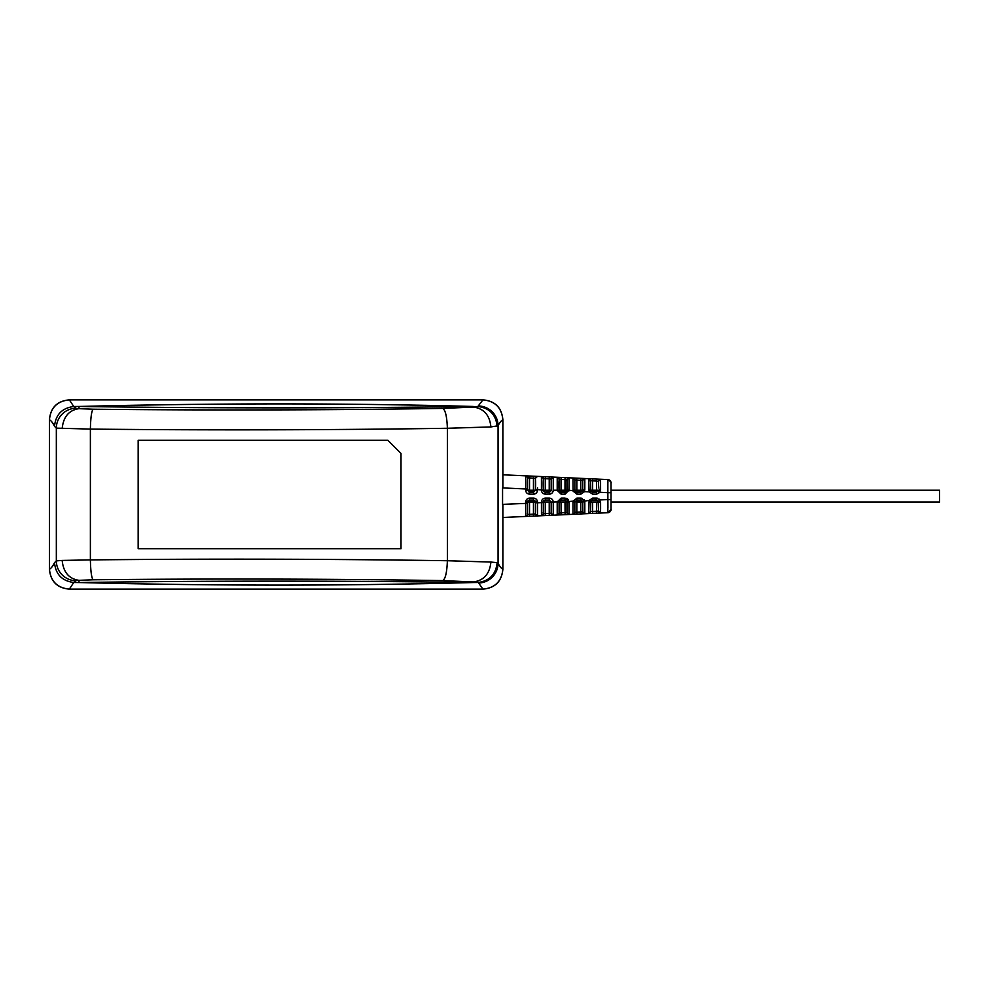 <?xml version="1.0" encoding="UTF-8"?>
<svg xmlns="http://www.w3.org/2000/svg" width="989" height="989" viewBox="0 0 989 989"><rect width="100%" height="100%" fill="white"/><g stroke="black" fill="none" stroke-linecap="round" stroke-linejoin="round"><path stroke-width="1.48" d="M502.857 504.353L502.857 569.231C501.683 581.322 495.044 587.948 482.941 589.123L69.366 589.123C57.263 587.948 50.624 581.322 49.45 569.231L49.45 569.441C50.612 581.396 57.177 587.961 69.143 589.123M490.903 562.061L497.133 562.642C495.946 574.238 489.654 580.852 478.256 582.472L473.274 582.533C345.631 585.945 214.217 585.945 79.033 582.533L78.935 580.333L93.139 579.789C210.694 578.577 327.235 578.849 442.8 580.592C445.421 578.911 446.954 572.285 447.374 560.726L490.903 562.061C489.728 573.756 483.942 580.382 473.546 581.928L473.274 582.533C347.374 580.704 208.345 580.654 79.033 582.533L73.755 582.484C62.06 580.976 55.644 574.362 54.519 562.642A1211.797 63.42 90 0 1 49.45 569.231L49.45 419.769A1211.797 63.42 90 0 1 54.519 426.358C55.644 414.638 62.06 408.024 73.755 406.516L69.366 399.877C57.263 401.039 50.624 407.666 49.45 419.769L49.45 419.559C50.612 407.604 57.177 401.039 69.143 399.877M74.027 582.484L75.819 580.741A19.533 1.026 1.2 0 1 78.774 580.308C68.859 578.726 63.333 572.112 62.171 560.429L56.336 560.862L56.336 428.138L90.382 429.09C210.397 430.326 329.399 430.054 447.374 428.274L490.903 426.939L498.073 425.764A1211.71 63.42 -90 0 1 502.857 419.769L502.857 419.559C501.695 407.604 495.13 401.039 483.164 399.877M497.133 562.642L498.073 563.236A1211.71 63.42 -90 0 0 502.857 569.231L502.857 569.441C501.695 581.396 495.13 587.961 483.164 589.123M69.366 399.877L482.941 399.877C495.032 401.039 501.67 407.666 502.857 419.769L502.857 487.923M473.311 407.035L477.823 406.516A45.828 2.386 -178.9 0 1 473.57 407.072L442.8 408.408C445.421 410.089 446.954 416.715 447.374 428.274L447.374 560.726C329.399 558.958 210.397 558.686 90.382 559.91C90.654 571.457 91.569 578.083 93.139 579.789M387.861 440.29L401.002 453.432L401.002 548.71L138.163 548.71L138.163 440.29L387.861 440.29L401.002 453.432M62.171 560.429L90.382 559.91L90.382 429.09C90.654 417.543 91.569 410.917 93.139 409.211L78.935 408.667L79.033 406.467C210.447 408.321 341.848 408.321 473.274 406.467C346.595 403.055 215.182 403.055 79.033 406.467L73.755 406.516M477.823 406.516L482.941 399.877M473.546 407.072C483.942 408.618 489.728 415.244 490.903 426.939M478.256 406.528C489.654 408.148 495.946 414.762 497.133 426.358M442.8 408.408C327.235 410.151 210.694 410.423 93.139 409.211M62.171 428.571C63.333 416.901 68.859 410.274 78.774 408.692L78.935 408.667M442.8 580.592L473.323 581.965M478.256 582.472L482.941 589.123M73.755 582.484L69.366 589.123M527.001 476.438A1.966 1.966 0 0 0 525.666 475.833L529.61 476.018L529.523 477.984L527.545 477.811L527.545 488.962L525.666 488.962L525.666 475.833L525.666 488.962L502.573 487.911L502.573 504.365L527.545 503.327L527.545 502.053L529.523 500.088L528.114 500.681M607.926 482.335L607.864 479.578L565.09 477.625L572.977 477.984L573.076 491.125L576.921 494.166L576.81 492.201L580.766 492.201L576.834 492.201L574.906 490.68L576.636 490.804M569.034 490.099L565.09 494.166L561.146 494.166L557.203 490.396L557.203 477.267L565.09 477.625L565.003 479.603L566.969 479.776L566.969 490.235L569.034 490.099L569.071 481.655L568.947 490.099M558.538 477.872A1.966 1.966 0 0 0 557.203 477.267L553.259 477.094L553.259 490.223C553.024 492.621 551.714 493.944 549.315 494.166L549.563 492.176M550.428 494.018L545.384 494.166C542.986 493.931 541.663 492.621 541.44 490.235L541.44 476.55L537.497 476.377L553.259 477.094L551.207 479.059L551.392 478.206M529.61 476.018L537.497 476.377L533.553 476.191L533.454 478.169L535.432 478.342L535.432 490.235L533.454 492.201L529.511 492.201M537.497 487.812L537.497 490.235C537.25 492.621 535.939 493.944 533.553 494.166L529.61 494.166L529.523 492.201L533.454 492.201L529.523 492.201L527.545 490.235L527.545 488.949C526.791 472.186 529.325 479.912 525.666 475.833L502.857 474.794L525.666 475.833A1.966 1.966 0 0 1 527.545 477.811L533.454 478.169L533.454 490.235M544.185 476.673L545.372 476.735L545.285 478.701L543.32 478.528L549.229 478.886L549.315 476.908L553.259 477.094L551.269 478.552M557.524 477.279L557.203 477.267A1.966 1.966 0 0 1 559.082 479.245L561.06 479.418L559.082 479.208L559.082 490.235L559.082 479.245L559.082 490.235L557.203 490.198M580.766 490.235L580.766 480.32L574.856 479.962L576.834 480.135L576.538 478.144M573.2 477.996L573.014 477.984A1.966 1.966 0 0 1 574.856 479.962L572.977 477.984L574.856 479.962L574.906 490.68L566.969 490.223L565.003 492.201L560.8 492.188L559.094 490.309L559.082 484.091M584.82 479.072L580.864 478.342L580.766 480.32L582.744 480.493L582.608 490.94L580.766 492.201L576.834 492.201L574.906 490.68M586.885 478.614L588.752 478.701L589.098 491.842L592.683 494.166L592.596 492.201L596.54 492.201L592.596 492.201L590.878 491.174M590.631 488.17L590.631 480.679L592.596 480.852L590.631 480.679L588.752 478.701A1.966 1.966 0 0 1 590.087 479.306A1.966 1.966 0 0 0 588.752 478.701L592.448 478.874M600.595 479.838L596.627 479.059L596.54 481.037L598.518 481.359M611.004 502.053L939.55 502.053L939.55 490.235L611.004 490.235L611.004 485.735L611.004 492.707L611.004 482.855A3.288 3.288 0.3 0 0 607.864 479.578L607.864 492.707L611.004 492.707L611.004 499.581L607.864 499.581L607.864 512.71L611.004 509.434L611.004 499.581L611.004 509.422C611.598 509.978 610.559 511.078 607.864 512.71L600.57 513.044L600.595 502.437L599.334 499.185M607.926 507.691L607.864 492.707L599.989 492.287M596.54 492.201L596.627 494.166L592.683 494.166L592.596 492.201L596.54 492.201L598.518 490.235L598.209 491.286L598.518 490.235L600.595 489.852L600.57 479.245C597.949 480.839 598.543 479.566 598.518 483.881M598.518 487.898L598.518 486.378M582.867 479.801L582.744 480.493A1.966 1.966 0 0 1 584.709 478.528L582.744 480.444L582.744 490.223L584.808 489.975L584.808 478.528C582.793 479.739 582.113 480.543 582.744 480.963M584.412 478.54L583.609 478.861L584.412 478.54M549.229 490.235L549.229 478.886L551.207 479.059A1.966 1.966 0 0 1 553.172 477.094A1.966 1.966 0 0 0 551.825 477.613M551.207 480.53L551.207 490.235L551.207 479.022L553.259 477.094A1.966 1.966 180 0 0 553.172 477.094A1.966 1.966 0 0 0 551.207 479.059L551.207 490.235L551.207 482.681L551.207 490.235L549.229 492.201L545.285 492.201L550.638 491.607M545.384 494.166L545.285 492.201L543.32 490.235L544.259 491.904M537.497 489.506L543.32 490.235L543.32 478.528L543.32 490.235L549.229 490.804M597.677 498.258L596.701 498.11M574.881 501.72L572.977 502.214L573.076 501.163L574.856 502.053L576.834 500.088L580.766 500.088L576.834 500.088L580.766 500.088L580.864 498.11L582.039 498.295M583.943 499.606L584.474 500.471M568.49 500.063L567.834 499.235M567.352 498.827L566.4 498.332M559.082 512.45L559.082 513.118L561.06 512.871L559.082 513.044L559.094 501.918L561.06 500.088L565.003 500.088L561.06 500.088L565.003 500.088L561.06 500.088L561.146 498.11L557.203 501.893L559.082 502.053L561.06 500.088L559.267 501.25M567.414 513.748L569.034 514.478L568.972 501.349L565.09 498.11L561.146 498.11L557.203 501.893L553.259 502.066C553.024 499.668 551.714 498.345 549.315 498.11C551.714 498.345 553.024 499.668 553.259 502.066L553.259 515.195L572.977 514.305L572.977 502.214M544.432 498.233L543.369 498.666M535.395 501.67L537.497 502.053C537.25 499.655 535.939 498.345 533.553 498.11C535.939 498.345 537.25 499.655 537.497 502.053L537.497 515.912L541.44 515.726L539.462 515.825M528.658 498.233L527.298 498.864M529.61 494.166C527.211 493.931 525.901 492.621 525.666 490.235L525.703 490.767M533.454 492.201L533.714 494.166M534.357 494.092L535.593 493.598M553.259 490.42L553.111 491.323M580.766 492.201L580.864 494.166L584.536 491.644L584.845 482.372M598.098 491.434L599.964 492.337L596.627 494.166L599.964 492.337L600.607 483.077M588.764 489.951L590.631 490.223L590.804 491.038L590.631 480.679A1.966 1.966 0 0 0 588.752 478.701C592.757 482.409 589.642 479.628 590.631 482.261L590.631 490.235L592.51 490.804M596.54 490.804L592.596 490.804M580.766 490.804L576.834 490.804M553.172 490.223L559.082 490.235C558.192 473.731 561.084 481.717 557.203 477.267L557.413 477.279M565.003 490.804L561.06 490.804M533.454 490.804L529.523 490.804M596.627 513.229L600.57 513.044A1.966 1.966 0.4 0 1 598.518 511.078L596.54 511.251L596.627 513.229L588.752 513.588L592.695 513.402L592.596 511.437L590.631 511.61L592.596 511.437L592.596 502.053L596.54 502.053L596.54 511.251L592.596 511.437M569.071 510.633L569.034 502.177L566.944 501.707L573.076 501.163L576.921 498.11L580.864 498.11L584.536 500.644L584.808 513.761L588.752 513.588A1.966 1.966 0 0 0 590.087 512.97M574.869 501.819L582.744 502.053L582.88 512.525L582.744 511.795L580.766 511.968L580.864 513.946L584.808 513.761L584.808 502.313L582.608 501.349L582.744 511.795L584.808 513.761L572.977 514.305A1.966 1.966 0 0 0 574.312 513.687M551.973 514.787A1.966 1.966 0 0 0 553.259 515.195L541.44 515.726L545.384 515.553L545.285 513.588L543.32 513.761L549.229 513.402L549.229 502.053L545.285 502.053L545.285 513.588M533.454 501.485L525.666 502.053C525.901 499.668 527.211 498.357 529.61 498.11L529.288 500.1L533.467 500.088L535.432 502.783C536.248 519.509 533.491 511.919 537.497 515.912L525.666 516.443L529.61 516.27L529.523 514.305L527.545 514.478L533.454 514.119L533.454 502.053L529.523 502.053L529.523 514.305M527.545 502.053L527.545 514.478A1.966 1.966 0 0 1 525.666 516.443L502.857 517.482L525.666 516.443L525.666 502.053L535.432 502.053L535.432 513.946L533.454 514.119L533.553 516.085M529.597 516.27L525.975 516.431M557.203 502.091L557.203 515.009L561.146 514.836L561.06 502.053L565.003 502.053L565.09 514.663M590.878 501.089L590.631 502.053L598.518 502.053L598.518 511.078L600.57 513.044C596.28 509.632 599.519 511.659 598.518 510.497L598.209 501.003L596.552 500.088L592.596 500.088L596.54 500.088L596.627 498.11L596.54 500.088L598.357 501.299L599.964 499.94L596.627 498.11L592.683 498.11L589.098 500.434L588.752 513.588L590.631 511.61L590.631 502.053L588.764 502.338M599.915 512.957L598.518 511.115L598.209 501.003L598.518 502.053L600.595 502.437L600.607 509.199M596.565 499.989L592.596 500.088L592.683 498.11M592.596 500.088L590.804 501.25L589.098 500.434L590.804 501.25L590.631 511.672L588.752 513.588L592.683 513.402M580.766 500.088L582.744 502.053L582.484 501.089M569.034 514.478L566.969 512.5L566.944 501.707L566.969 512.512L561.06 512.871M543.381 501.571L543.802 500.768M541.465 514.268L541.44 502.61L537.497 502.783L537.497 515.912L535.432 513.946L535.432 502.053L533.615 500.088M535.408 501.72L534.851 500.669M534.839 500.644L533.899 500.137M529.127 500.125L527.941 500.867M551.207 511.622L551.207 508.606M541.478 515.726L541.44 515.726A1.966 1.966 0 0 0 543.32 513.761L543.32 502.61L541.44 502.61L543.32 502.053L543.32 513.81L543.32 502.053L541.44 502.053C541.663 499.668 542.986 498.357 545.384 498.11L549.315 498.11L549.229 500.088L545.285 500.088L549.229 500.088L551.12 501.93M544.89 500.125L543.715 500.867M566.969 512.03L566.969 505.194M574.856 506.628L574.856 511.672M576.834 512.154L576.834 502.053L580.766 502.053L580.766 511.968L576.834 512.154L576.921 514.119L576.834 512.154L574.856 512.327L576.723 512.154M584.14 513.674L584.771 513.761M576.921 494.166L580.864 494.166L584.536 491.644L589.098 491.842L590.804 491.038M582.744 511.77L584.808 513.761A1.966 1.966 0.2 0 1 584.709 513.761L582.744 511.845M583.831 513.551L583.151 512.994L583.831 513.551M559.082 513.044L557.203 515.009A1.966 1.966 0 0 0 559.082 513.044L559.082 502.053L566.969 502.053L566.969 512.512A1.966 1.966 0 0 0 568.947 514.478A1.966 1.966 0 0 1 567.08 513.167L567.204 513.427M552.295 514.985L551.615 514.441L552.295 514.985M553.259 502.066L543.32 502.053L545.285 500.088L549.229 500.088L551.207 502.053L551.33 513.921L551.207 513.242L549.229 513.402L549.315 515.368M528.027 500.768L527.57 501.744M529.61 498.11L533.553 498.11L533.454 500.088M545.384 498.11L545.285 500.088L543.888 500.669M553.172 502.066L551.207 502.053L551.207 512.623M568.972 501.349L566.944 501.707L565.003 500.088L565.09 498.11M576.921 498.11L576.834 500.088M574.856 512.327L574.856 502.053C574.461 517.037 576.068 511.165 572.977 514.292L573.979 513.971L572.977 514.305A1.966 1.966 0 0 0 574.856 512.327L574.856 502.053L574.856 512.327M527.545 477.749L527.545 490.235L525.666 490.235L535.432 490.235L535.432 478.355L535.432 489.506C536.248 472.767 533.491 480.37 537.497 476.377A1.966 1.966 179.6 0 0 537.398 476.377A1.966 1.966 0 0 0 536.063 476.896M561.146 477.452L561.06 479.418L565.003 479.603L565.003 490.235M566.969 490.42L566.969 490.235C567.871 476.995 564.892 480.938 569.034 477.811L566.969 479.776L568.984 477.811A1.966 1.966 179.8 0 1 569.034 477.811L569.071 481.655M572.977 490.074L574.856 490.223L574.856 480.122M574.312 478.589A1.966 1.966 0 0 0 572.977 477.984L574.856 479.962L574.856 490.235L574.856 479.962M582.744 480.493L584.14 478.602M598.518 486.353L598.666 480.444M598.518 481.21A1.966 1.966 0 0 1 600.484 479.245L598.518 481.21L600.57 479.245A1.966 1.966 171 0 0 600.484 479.245L599.94 479.319M596.54 490.235L596.54 481.037L592.596 480.852L592.695 478.886M565.09 494.166L565.003 492.201M561.146 494.166L561.06 492.201M566.252 491.756L566.957 490.47M566.969 479.776L566.944 490.581L568.972 490.927M549.229 492.201L544.951 492.176M478.787 405.972A19.916 19.78 26.8 0 1 498.073 425.764L498.073 563.236A19.916 19.78 153.2 0 1 478.787 583.028M75.819 580.741A19.916 19.854 45.6 0 1 56.336 560.862L54.519 562.642M54.519 426.358L56.336 428.138A19.916 19.854 -45.6 0 1 75.819 408.259L74.027 406.516M78.774 408.692A19.533 1.026 178.8 0 1 75.819 408.259M473.57 581.928A45.828 2.386 -1.1 0 1 477.823 582.484M525.876 475.845L527.112 476.574M610.819 481.804A3.288 3.288 0 0 0 607.864 479.578C613.415 483.312 610.102 483.151 611.004 482.929L611.004 492.707M611.004 509.434A3.288 3.288 0 0 1 607.864 512.71A3.288 3.288 179.7 0 0 611.004 509.434M590.618 480.506L588.752 478.701L590.631 480.629L590.631 490.235L598.518 490.235M567.97 478.07L569.034 477.811A1.966 1.966 179.8 0 0 568.947 477.811L568.774 477.811M543.32 478.466L541.44 476.55A1.966 1.966 0 0 1 543.32 478.528L543.32 489.666L543.32 478.54L541.564 476.562M541.576 476.562L545.372 476.735M542.776 477.155A1.966 1.966 0 0 0 541.44 476.55C545.087 480.629 542.565 472.903 543.32 489.679M535.432 478.268L535.432 478.342A1.966 1.966 0 0 1 537.398 476.377A1.966 1.966 179.6 0 1 537.497 476.377L536.644 476.525M527.545 503.327L527.545 512.574C526.556 515.59 529.684 512.735 525.666 516.443A1.966 1.966 0 0 0 527.001 515.838M551.207 513.266L551.207 513.266A1.966 1.966 0 0 0 551.911 514.737M545.372 515.553L541.44 515.726A1.966 1.966 0 0 0 542.776 515.121M535.432 514.02A1.966 1.966 0 0 0 536.137 515.454M536.199 515.504A1.966 1.966 0 0 0 537.398 515.912A1.966 1.966 0 0 1 535.432 513.946L535.432 502.783L537.497 502.783M557.203 501.893L559.094 501.967L559.082 513.031L557.203 515.009A1.966 1.966 0 0 0 558.538 514.404M583.51 513.353A1.966 1.966 0 0 0 584.709 513.761M598.629 511.733A1.966 1.966 0 0 0 600.484 513.044M525.666 490.235L525.666 488.962M589.098 500.434L582.608 501.349M607.864 499.581L599.964 499.94M590.631 511.61A1.966 1.966 0 0 1 588.752 513.588C590.581 512.586 591.212 511.573 590.631 510.559M566.944 501.707L566.969 512.549M553.259 515.195C548.87 511.523 552.282 514.305 551.207 511.301L551.207 502.053L551.207 513.229L553.172 515.195M542.924 514.935L541.997 515.628M535.432 513.946L537.497 515.912A1.966 1.966 0.4 0 1 537.398 515.912M527.162 515.652L526.235 516.345M535.432 506.269L535.432 502.053M527.545 488.949L529.016 492.139M537.398 489.506L535.432 489.506M559.082 479.245L558.117 477.539M576.834 480.135L576.834 490.235M582.558 491.076L584.536 491.644M592.596 480.852L592.596 490.235M557.203 490.396L559.094 490.309M561.06 479.418L561.06 490.235M551.207 490.235L541.44 490.235M545.285 478.701L545.285 490.235M537.497 490.235L535.432 490.235M529.523 477.984L529.523 490.235M525.666 475.833L502.857 474.794L525.666 475.833M610.794 481.717L610.287 480.802M609.854 480.37L608.903 479.789M573.15 477.996L576.908 478.169M559.082 484.066L559.082 481.161M542.516 476.599L543.295 476.636M535.432 478.33L537.497 476.377M568.7 514.465L567.08 513.155M527.681 516.357L528.435 516.32M543.443 515.64L544.197 515.603M557.388 515.009L558.006 514.985M572.977 514.305L576.834 514.119M582.744 511.548L582.744 509.595M588.937 513.575L589.827 513.538M598.518 511.09L598.518 506.813M557.203 515.009L561.134 514.836M541.44 515.726C545.446 512.018 542.331 514.873 543.32 511.857L543.32 502.61M574.856 490.235L582.744 490.235M559.082 490.235L566.969 490.235"/></g></svg>
